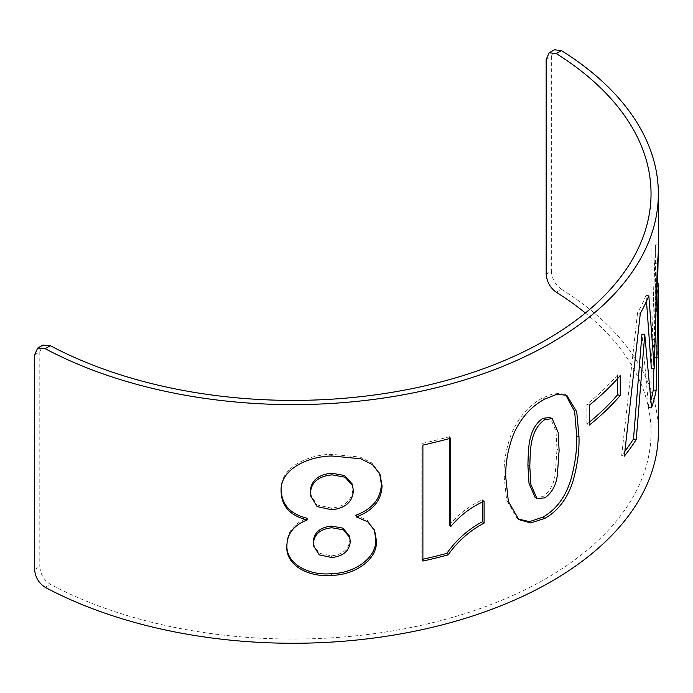 <?xml version="1.0" encoding="UTF-8"?>
<svg xmlns="http://www.w3.org/2000/svg" width="693" height="693" viewBox="0 0 693 693"><rect width="100%" height="100%" fill="white"/><g stroke="black" fill="none" stroke-linecap="round" stroke-linejoin="round"><path stroke-width="0.52" stroke-dasharray="3.46 2.6" d="M585.368 313.011A358.047 206.713 180 0 1 651.039 432.337A358.047 206.713 180 0 1 436.737 621.656A358.047 206.713 180 0 1 50.364 584.346C43.91 580.136 40.393 574.211 39.813 566.571L34.65 569.551M34.65 354.773L39.813 351.784L42.862 345.088M39.813 351.784L39.813 566.571M657.614 283.74L655.119 339.267L652.217 339.492L655.387 244.872L658.307 244.846A365.358 210.932 180 0 1 658.35 247.938M658.307 244.846L658.237 253.248M655.119 339.267A365.358 210.932 180 0 1 657.952 357.423L658.35 312.214M556.297 292.247L561.469 289.267A365.358 210.932 180 0 1 658.35 432.337M561.469 289.267C555.379 284.84 552.009 278.837 551.342 271.249L546.171 274.229M546.171 59.442L551.342 56.462L551.342 271.249M551.342 56.462L554.348 49.783M355.856 515.245L367.177 520.157L374.315 529.79M286.954 544.629L286.945 544.178C287.101 532.12 293.806 523.484 307.077 518.26M286.902 545.867L286.945 544.178M281.202 491.008L281.167 491.545M281.237 490.367C279.34 468.096 307.129 454.686 331.54 454.313L360.195 457.103L371.864 462.976L379.599 473.354M331.852 455.994L331.54 454.313M310.291 493.875L316.935 504.928L331.54 508.099C344.75 506.618 351.862 500.407 352.876 489.44L352.148 483.931M313.323 544.109L319.118 553.231L331.54 555.838C342.879 554.591 348.977 549.28 349.818 539.916L349.298 535.828M331.54 555.838L331.852 557.519M349.818 539.916L350.277 541.58M331.54 508.099L331.852 509.771M352.876 489.44L353.352 491.112M422.895 559.242A362.43 209.251 180 0 1 421.855 559.476L422.895 561.053M449.471 525.069C458.792 513.894 469.819 505.483 482.553 499.835L484.086 501.273M482.553 499.835L482.553 502.053M449.471 438.548L449.471 436.677L450.736 438.201M449.471 436.677A362.43 209.251 180 0 1 421.855 443.511L422.895 445.088M421.855 559.476L421.855 443.511M518 518.953L517.134 518.355L506.635 500.086L504.08 475.935C503.629 462.014 506.211 447.617 511.815 432.735C519.022 416.58 529.374 404.946 542.862 397.825L554.746 393.104L564.552 394.152L565.653 394.785M505.777 477.304L504.08 475.935M544.88 399.047L542.862 397.825M535.013 497.236L542.862 496.664C550.06 491.354 554.192 483.653 555.249 473.57L556.99 449.211L556.003 431.176L550.095 417.472M542.862 496.664L544.88 497.895M556.99 449.211L559.112 450.363M589.267 422.236A362.43 209.251 180 0 1 586.902 424.159L589.267 425.147M617.619 378.569L617.619 374.835L620.244 375.58M617.619 374.835A362.43 209.251 180 0 1 586.902 404.227L589.267 405.214M586.902 424.159L586.902 404.227M646.5 301.221L645.989 295.374L648.839 295.755M645.989 295.374A362.43 209.251 180 0 1 637.543 312.855L640.315 313.383M624.965 451.23A362.43 209.251 180 0 1 621.682 455.422L624.332 456.141M621.682 455.422L637.543 312.855M650.952 400.026A362.43 209.251 180 0 1 648.7 407.397L651.567 407.727M648.7 407.397L641.952 334.087M652.217 339.492A362.43 209.251 180 0 1 655.032 357.501L655.275 283.706L656.938 283.732M655.275 283.706L653.854 368.572M655.032 357.501L657.952 357.423M655.387 244.872A362.43 209.251 180 0 1 655.431 247.938A362.43 209.251 180 0 1 654.469 263.149L657.38 263.271M651.342 368.355L654.469 263.149M45.192 587.335L50.364 584.346M651.039 193.685L651.039 432.337M373.995 528.924L374.67 530.621M379.981 474.194L379.262 472.496M517.134 518.355L518.849 519.611M566.822 395.305L564.552 394.152M655.431 247.938L655.431 312.214"/><path stroke-width="1.04" d="M549.185 52.763L554.348 49.783L561.469 50.615L556.297 53.604L549.185 52.763L546.171 59.442L546.171 274.229C546.829 281.791 550.199 287.803 556.297 292.247A358.047 206.713 180 0 1 585.368 313.011M556.297 53.604A358.047 206.713 180 0 1 651.039 193.685A358.047 206.713 180 0 1 436.737 383.012A358.047 206.713 180 0 1 50.364 345.694L45.192 348.683L37.691 348.068L34.65 354.773L34.65 569.551C35.213 577.174 38.73 583.099 45.192 587.335A365.358 210.932 180 0 0 439.535 625.554A365.358 210.932 180 0 0 658.35 432.337L658.194 283.758L656.167 390.272A365.358 210.932 180 0 1 651.567 407.727L644.759 334.546L636.243 439.518A365.358 210.932 180 0 1 624.332 456.141L640.315 313.383A365.358 210.932 180 0 0 648.839 295.755L654.235 368.607L657.38 263.271A365.358 210.932 180 0 0 658.35 247.938L658.35 193.685A365.358 210.932 180 0 1 439.535 386.911A365.358 210.932 180 0 1 45.192 348.683M37.691 348.068L42.862 345.088L50.364 345.694M658.237 253.248L657.614 283.74M620.244 395.512A365.358 210.932 180 0 1 589.267 425.147L589.267 405.214A365.358 210.932 180 0 0 620.244 375.58L620.244 395.512L617.619 394.759A362.43 209.251 180 0 1 589.267 422.236M578.993 436.988C579.4 450.848 577.382 465.618 572.946 481.28C567.428 498.57 558.073 510.932 544.88 518.373L530.708 522.946L518.849 519.611L508.341 501.385L505.777 477.304C505.336 463.348 507.934 448.943 513.574 434.078C520.85 417.896 531.28 406.219 544.88 399.047L556.903 394.265L566.822 395.305L576.749 411.789L578.993 436.988L576.706 435.94C577.113 449.8 575.112 464.553 570.703 480.197C565.254 497.427 555.968 509.745 542.862 517.151L529.469 521.621L518 518.953M448.094 554.885A365.358 210.932 180 0 1 422.895 561.053L422.895 445.088A365.358 210.932 180 0 0 450.736 438.201L450.736 526.585C460.135 515.401 471.249 506.964 484.086 501.273L484.086 523.094C469.655 530.76 457.657 541.354 448.094 554.885L446.846 553.36A362.43 209.251 180 0 1 422.895 559.242M307.19 519.949L307.077 518.26C290.428 514.076 281.817 504.781 281.237 490.367L281.141 492.056C279.227 469.776 307.25 456.375 331.852 455.994L360.776 458.775L372.539 464.656L379.981 474.194L382.06 485.802C381.514 500.337 372.955 510.706 356.367 516.909L367.801 521.829L374.67 530.621L376.342 540.332C378.187 560.039 353.673 575.242 331.852 575.32C309.866 577.693 285.126 565.835 286.902 545.867C287.058 533.801 293.823 525.155 307.19 519.949C290.41 515.765 281.722 506.47 281.141 492.056L281.167 491.545M561.469 50.615A365.358 210.932 180 0 1 658.35 193.685M382.06 485.802L381.349 484.164C380.812 498.7 372.314 509.06 355.856 515.245L356.367 516.909M374.315 529.79L375.675 538.695C377.512 558.393 353.161 573.587 331.54 573.639C309.728 576.004 285.187 564.145 286.945 544.178M376.342 540.332L375.675 538.695M331.852 575.32L331.54 573.639M379.599 473.354L381.349 484.164M352.633 485.62L352.148 483.931L344.577 475.502L331.67 473.189C317.974 474.566 310.819 480.864 310.195 492.082L310.429 495.547L317.117 506.609L331.852 509.771C345.166 508.29 352.339 502.07 353.352 491.112L352.624 485.611L345.01 477.182L331.982 474.87C318.174 476.247 310.958 482.553 310.334 493.771L310.429 495.547M349.766 537.525L349.298 535.828L342.974 528.153L331.54 526.082C319.975 527.286 313.86 532.648 313.193 542.177L313.487 545.781L319.274 554.876L331.852 557.519C343.286 556.254 349.428 550.944 350.277 541.58L349.766 537.525L343.39 529.824L331.852 527.763C320.192 528.976 314.024 534.338 313.357 543.858L313.487 545.772M313.193 542.177L313.357 543.858M331.54 526.082L331.852 527.763M310.195 492.082L310.334 493.771M331.67 473.189L331.982 474.87M482.553 502.053L482.553 521.656L484.086 523.094M482.553 521.656C468.243 529.279 456.34 539.847 446.846 553.36M449.471 438.548L449.471 525.069L450.736 526.585M544.88 518.373L542.862 517.151M565.653 394.785L574.636 411.46L576.706 435.94M552.2 418.676L550.095 417.472L542.862 418.312C527.226 429.236 528.56 451.022 527.901 465.185L529.002 483.255L535.013 497.236L536.928 498.475L544.88 497.895C552.139 492.55 556.297 484.831 557.371 474.74L559.112 450.363L558.134 432.354L552.2 418.676L544.88 419.534C529.114 430.535 530.457 452.295 529.798 466.467L530.899 484.502L536.928 498.475M527.901 465.185L529.798 466.467M542.862 418.312L544.88 419.534M617.619 378.569L617.619 394.759M646.5 301.221L651.342 368.355L654.235 368.607M644.759 334.546L641.952 334.087L633.497 438.938L636.243 439.518M633.497 438.938A362.43 209.251 180 0 1 624.965 451.23M653.854 368.572L653.265 390.09L656.167 390.272M653.265 390.09A362.43 209.251 180 0 1 650.952 400.026M656.938 283.732L658.194 283.758"/></g></svg>
